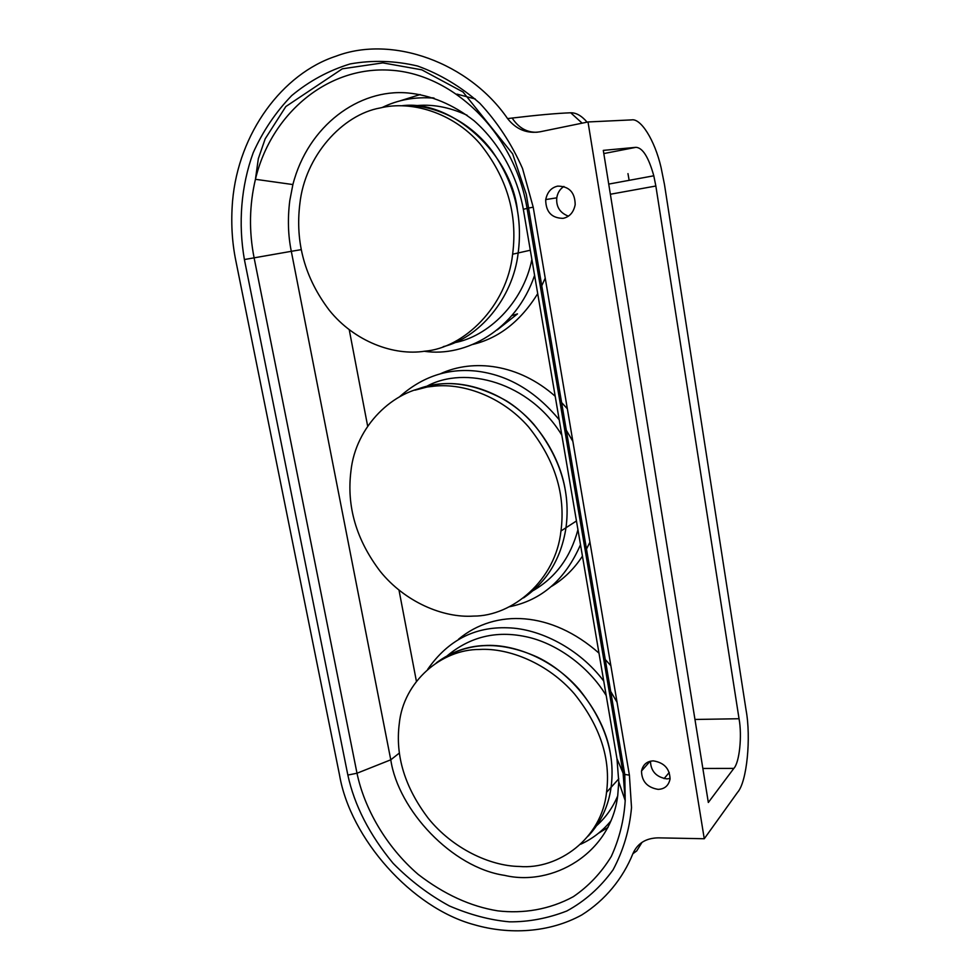 <?xml version="1.0" encoding="UTF-8"?>
<svg xmlns="http://www.w3.org/2000/svg" width="980" height="980" viewBox="0 0 980 980"><rect width="100%" height="100%" fill="white"/><g stroke="black" fill="none" stroke-linecap="round" stroke-linejoin="round"><path stroke-width="1.47" d="M625.216 795.772L624.334 798.051M611.03 820.75C602.504 831.077 592.398 838.892 580.724 844.209M458.542 639.205C495.513 608.421 551.532 611.128 598.976 653.133M603.423 657.482L610.871 665.714M617.057 702.256L608.592 687.874M603.741 681.076C579.217 648.331 539.368 628.523 507.75 627.812C474.553 626.551 447.872 640.393 427.709 669.316M606.216 695.592C588.135 665.653 555.403 642.611 525.476 636.608C496.125 630.458 470.106 636.792 447.431 655.608M606.522 792.367C610.944 759.071 600.262 726.266 574.476 693.95C548.028 663.301 508.779 647.731 479.6 649.458C441.466 649.213 403.478 681.59 399.276 723.632C395.173 755.862 404.85 787.43 428.309 818.349C452.429 848.337 489.767 866.051 519.412 866.467C558.208 869.86 601.879 838.414 606.522 792.367L611.091 787.32C615.514 754.22 604.917 721.648 579.303 689.577C553.038 659.16 514.022 643.75 484.99 645.502C467.497 646.053 451.302 651.81 436.431 662.786C465.365 641.9 499.004 640.001 537.31 657.09C575.75 675.33 605.199 718.279 610.418 753.926C612.341 764.817 612.561 775.952 611.091 787.32C608.445 806.27 600.838 822.502 588.27 836.026C600.838 822.502 608.445 806.27 611.091 787.32L618.784 778.806M617.67 795.993C612.77 807.594 605.787 817.442 596.722 825.564M580.503 544.709C565.264 579.646 541.511 600.336 509.245 606.792M551.532 586.395C563.794 578.984 574.109 568.902 582.451 556.126M585.366 551.274L589.948 542.185M440.449 373.76C473.291 358.558 518.616 363.874 555.207 396.263M559.739 400.551L567.346 408.77M572.871 441.368L564.174 426.643M559.2 419.759C535.362 390.971 507.677 374.752 476.133 371.089C447.701 368.113 422.16 376.688 399.522 396.827M561.822 435.132C529.568 382.176 465.084 365.05 426.545 386.402M560.964 530.989C565.73 494.52 554.937 459.841 528.575 426.925C501.503 395.761 461.151 382.09 431.359 386.524C393.348 389.575 355.569 426.349 350.938 471.098C346.516 506.403 356.267 539.809 380.203 571.34C404.826 601.928 443.168 618.16 473.475 616.089C512.234 616.383 555.832 580.135 560.964 530.989L565.999 527.73C570.777 491.507 560.07 457.072 533.88 424.413C507.003 393.495 466.897 379.946 437.252 384.368L414.993 390.163C442.776 378.635 473.352 382.261 506.734 401.041C538.461 421.033 560.229 458.028 565.288 490.147C567.432 502.262 567.665 514.794 565.999 527.73C561.234 558.367 547.085 581.753 523.541 597.91C547.085 581.753 561.234 558.367 565.999 527.73L576.461 520.968M580.601 514.341L580.074 518.616M577.943 529.702C570.581 557.228 555.685 577.514 533.23 590.573M467.154 115.285C448.852 106.857 431.2 103.721 414.185 105.877M512.626 254.2C517.795 214.093 506.893 177.257 479.918 143.656C452.197 111.916 410.669 100.438 380.24 107.947C342.437 114.562 304.964 156.004 299.856 203.718C295.066 242.55 304.89 278.075 329.329 310.293C354.466 341.579 393.874 356.108 424.867 351.183C463.528 348.108 506.954 306.764 512.626 254.2L518.175 252.95C522.916 216.641 514.206 182.635 492.046 150.957C469.2 120.222 432.548 103.672 402.094 105.718C452.515 99.237 511.56 154.779 517.44 210.443C519.841 223.979 520.086 238.14 518.175 252.95C512.957 298.9 478.436 338.235 443.254 346.663C478.436 338.235 512.944 298.9 518.175 252.95L530.315 250.231M531.883 259.467C523.124 303.188 487.734 336.765 454.34 342.731M534.602 275.368C516.007 330.223 465.598 357.504 424.267 351.269M472.691 344.458C498.881 338.186 520.552 321.244 537.714 293.669M540.642 288.243L545.223 278.112M431.384 97.939L433.087 97.816M497.203 329.929L517.477 313.894L511.989 315.585M434.201 98.172C415.508 96.567 398.137 99.691 382.102 107.543M399.448 101.063L420.175 94.546M456.974 94.117L475.251 98.98M367.659 426.153L349.248 329.795M416.414 681.308L399.007 590.181M608.004 827.414L598.56 833.196M301.252 249.643L291.305 251.321C288.071 235.47 287.557 218.601 289.774 200.716L292.885 184.559C308.088 125.501 359.084 88.617 407.668 92.953C430.784 95.097 452.932 104.37 474.075 120.748C500.645 144.072 517.697 177.711 523.332 209.291L616.971 758.704L618.772 781.844L617.731 795.576C610.699 853.923 552.181 886.704 504.688 875.385C451.976 867.729 398.223 809.982 390.775 759.806L399.362 753.044M339.533 775.058L235.898 261.084C231.966 242.085 230.851 222.093 232.554 201.133C238.41 133.035 282.424 73.684 336.054 56.166C392.662 34.631 469.31 62.928 507.579 118.605C516.227 129.495 527.068 133.88 540.115 131.786L588.012 121.961L704.265 838.745L658.254 837.851C645.869 838.084 637.404 843.376 632.884 853.727C622.827 878.497 605.322 900.167 581.789 914.94C549.143 932.911 509.061 934.834 474.161 924.704C411.882 908.019 350.313 838.611 339.533 775.058M557.694 186.127C569.147 186.225 574.978 192.399 575.187 204.636C573.643 212.366 569.588 216.948 563.059 218.356C551.654 218.16 545.872 211.974 545.688 199.822C547.195 192.178 551.201 187.609 557.694 186.127M653.354 760.872C664.17 762.648 669.744 768.7 670.051 779.051C668.617 785.678 664.624 789.12 658.095 789.365C647.314 787.516 641.79 781.464 641.508 771.199C642.905 764.62 646.849 761.191 653.354 760.872M244.388 259.541L347.851 775.058C354.393 805.34 369.485 834.752 393.103 863.307C410.179 880.628 428.946 894.85 449.391 905.949C470.082 914.818 490.098 920.11 509.465 921.837C528.673 921.984 547.783 918.383 566.771 911.02C584.962 901.135 600.397 887.414 613.051 869.86C623.354 850.542 629.503 829.778 631.524 807.581L629.393 775.131L533.206 207.196L522.524 168.487C511.634 143.913 497.387 122.169 479.808 103.267C460.723 86.522 439.983 74.1 417.578 66.015C394.781 60.65 372.29 59.964 350.105 63.945C328.643 70.523 309.166 81.083 291.697 95.599C275.772 112.051 262.934 131.087 253.208 152.709C241.031 186.347 238.103 223.379 244.388 259.541L291.305 251.321L390.775 759.806L357.002 773.232L254.102 257.814C248.883 231.329 249.337 205.151 255.437 179.303L255.437 179.303C270.884 114.231 327.099 65.783 390.849 70.217C454.512 74.211 514.794 134.211 527.056 208.348L623.096 773.147L616.971 758.704M704.265 838.745L737.609 792.281C746.932 781.979 751.219 737.756 746.05 709.973L664.489 184.607L661.059 167.458C654.664 139.822 640.687 118.078 631.622 119.891L588.012 121.961M655.853 186.016L739.043 718.732C742.228 735.674 739.496 762.538 733.836 768.406L708.332 802.485L603.3 150.381L635.959 147.331C642.635 147.686 648.589 157.168 653.795 175.788L655.853 186.016L610.369 194.248M629.148 180.332L627.972 173.632M507.579 118.605L512.16 118.053C537.432 115.04 556.946 113.288 570.715 112.786C576.167 112.651 581.63 115.775 587.094 122.157M642.01 842.359L636.731 850.91L632.884 853.727M664.073 778.622L669.254 772.448M670.112 778.488L666.829 778.892C656.294 777.152 650.83 771.26 650.451 761.215M568.424 216.164C560.009 212.93 556.113 206.915 556.75 198.095C557.485 192.987 559.874 189.103 563.929 186.421M527.118 208.667L528.637 208.422M620.071 755.396L621.32 754.061M523.332 209.291L528.563 208.054L624.787 774.47L625.203 800.599C623.99 820.187 619.348 838.807 611.287 856.459C601.23 872.849 588.576 886.251 573.325 896.676C549.253 909.771 522.965 913.764 497.816 910.861C470.621 906.488 444.075 894.323 418.154 874.38C385.532 846.242 364.156 807.679 357.002 773.232L347.851 775.058M533.206 207.196L528.575 208.042L526.285 194.334L512.638 153.872L463.013 91.998L421.804 69.825L382.837 62.879L342.326 68.808L285.842 106.538L265.188 138.817L258.34 158.65L255.437 179.303L292.885 184.559M629.393 775.131L624.774 774.457L623.096 773.147L625.203 800.599L618.772 781.844M570.715 112.786L582.145 123.162M537.15 132.239C526.983 132.606 518.653 127.89 512.16 118.053M694.967 719.467L739.043 718.732M733.836 768.406L702.856 768.467M635.959 147.331L603.815 153.566M653.795 175.788L608.739 184.093M556.775 197.838L545.725 199.565M650.071 761.289L641.533 770.978"/></g></svg>

